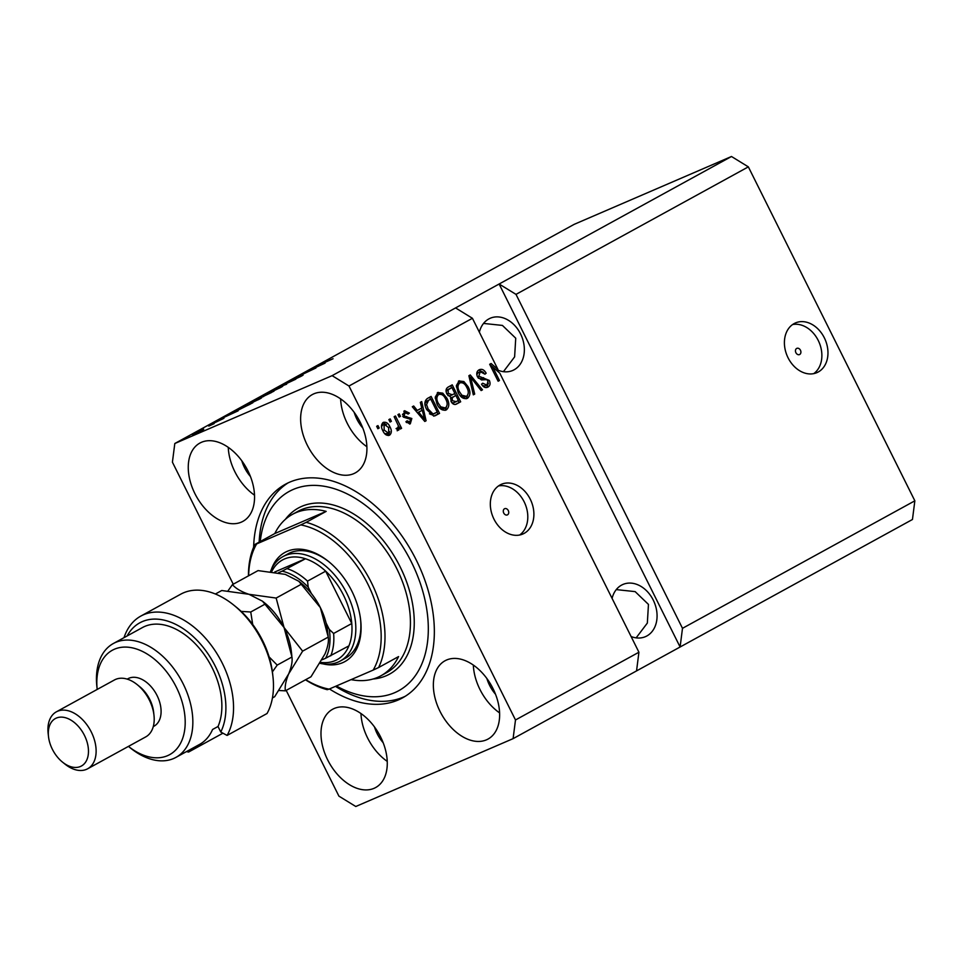 <?xml version="1.0" encoding="UTF-8"?>
<svg xmlns="http://www.w3.org/2000/svg" width="963" height="963" viewBox="0 0 963 963"><rect width="100%" height="100%" fill="white"/><g stroke="black" fill="none" stroke-linecap="round" stroke-linejoin="round"><path stroke-width="1.44" d="M799.687 354.492A3.383 2.588 66.7 0 0 800.506 350.327A3.383 2.588 66.7 0 0 796.834 348.365A3.383 2.588 66.7 0 0 796.666 348.437A3.383 2.588 66.7 0 0 795.859 352.602A3.383 2.588 66.7 0 0 799.519 354.577A3.383 2.588 66.7 0 0 799.687 354.492M818.249 371.983A27.072 20.668 66.7 0 0 824.761 338.711A27.072 20.668 66.7 0 0 795.462 322.93A27.072 20.668 66.7 0 0 794.126 323.592A27.072 20.668 66.7 0 0 787.614 356.864A27.072 20.668 66.7 0 0 816.901 372.645A27.072 20.668 66.7 0 0 818.249 371.983M813.723 373.632A27.072 20.668 66.7 0 0 819.068 342.238A27.072 20.668 66.7 0 0 792.549 324.567M507.525 514.82A3.383 2.588 66.7 0 0 508.332 510.655A3.383 2.588 66.7 0 0 504.672 508.693A3.383 2.588 66.7 0 0 504.504 508.765A3.383 2.588 66.7 0 0 503.685 512.93A3.383 2.588 66.7 0 0 507.357 514.904A3.383 2.588 66.7 0 0 507.525 514.82M524.173 533.358A27.072 20.668 66.7 0 0 530.685 500.086A27.072 20.668 66.7 0 0 501.386 484.305A27.072 20.668 66.7 0 0 500.05 484.967A27.072 20.668 66.7 0 0 493.538 518.238A27.072 20.668 66.7 0 0 522.837 534.02A27.072 20.668 66.7 0 0 524.173 533.358M519.647 535.007A27.072 20.668 66.7 0 0 524.991 503.613A27.072 20.668 66.7 0 0 498.485 485.942M631.102 636.531A28.421 21.704 66.7 0 0 645.451 636.651A28.421 21.704 66.7 0 0 646.859 635.965A28.421 21.704 66.7 0 0 653.696 601.02A28.421 21.704 66.7 0 0 622.929 584.457A28.421 21.704 66.7 0 0 621.52 585.143A28.421 21.704 66.7 0 0 612.083 598.396M636.134 637.867L647.341 623.073L648.46 604.415L635.147 591.619L616.26 589.609M497.197 369.84A28.421 21.704 66.7 0 0 512.725 370.466A28.421 21.704 66.7 0 0 514.146 369.768A28.421 21.704 66.7 0 0 520.983 334.823A28.421 21.704 66.7 0 0 490.215 318.259A28.421 21.704 66.7 0 0 488.807 318.958A28.421 21.704 66.7 0 0 479.369 332.199M503.42 371.67L514.615 356.888L515.735 338.218L502.421 325.422L483.534 323.424M486.399 739.861A44.659 28.77 -118.8 0 0 487.988 739.09A44.659 28.77 -118.8 0 0 492.358 687.305A44.659 28.77 -118.8 0 0 446.591 660.004A44.659 28.77 -118.8 0 0 445.002 660.787A44.659 28.77 -118.8 0 0 440.633 712.572A44.659 28.77 -118.8 0 0 486.399 739.861M353.686 473.676A44.659 28.77 -118.8 0 0 355.263 472.905A44.659 28.77 -118.8 0 0 359.644 421.108A44.659 28.77 -118.8 0 0 313.866 393.819A44.659 28.77 -118.8 0 0 312.289 394.589A44.659 28.77 -118.8 0 0 307.907 446.387A44.659 28.77 -118.8 0 0 353.686 473.676M241.316 522.139A44.659 28.77 -118.8 0 0 242.893 521.368A44.659 28.77 -118.8 0 0 247.274 469.571A44.659 28.77 -118.8 0 0 201.496 442.282A44.659 28.77 -118.8 0 0 199.919 443.052A44.659 28.77 -118.8 0 0 195.537 494.85A44.659 28.77 -118.8 0 0 241.316 522.139M374.041 788.336A44.659 28.77 -118.8 0 0 375.618 787.565A44.659 28.77 -118.8 0 0 380 735.768A44.659 28.77 -118.8 0 0 334.221 708.479A44.659 28.77 -118.8 0 0 332.644 709.25A44.659 28.77 -118.8 0 0 328.263 761.047A44.659 28.77 -118.8 0 0 374.041 788.336M329.43 688.954A121.82 78.46 -118.8 0 0 398.249 699.969A121.82 78.46 -118.8 0 0 402.558 697.862A121.82 78.46 -118.8 0 0 414.499 556.602A121.82 78.46 -118.8 0 0 289.658 482.174A121.82 78.46 -118.8 0 0 285.349 484.281A121.82 78.46 -118.8 0 0 253.63 547.177M486.881 678.506A28.421 18.309 -118.8 0 0 495.524 694.251M354.167 412.32A28.421 18.309 -118.8 0 0 362.798 428.054M241.797 460.783A28.421 18.309 -118.8 0 0 250.44 476.529M374.511 726.981A28.421 18.309 -118.8 0 0 383.154 742.714M491.335 367.601L492.719 366.999L499.797 373.175L638.926 652.228L636.543 670.91L912.455 519.49L914.85 500.82L682.49 628.321L515.999 294.377L499.123 284.013L332.115 375.654L174.809 443.51L172.413 462.18L233.251 584.204M914.85 500.82L748.347 166.864L515.999 294.377M748.347 166.864L731.483 156.5L499.123 284.013L680.107 647.004L682.49 628.321M455.559 307.919L472.424 318.284L497.967 369.503L496.378 370.189M472.424 318.284L348.991 386.019L332.115 375.654M638.926 652.228L515.494 719.975L348.991 386.019M489.77 364.435L492.707 367.011L499.46 380.505L498.136 381.228L489.686 364.291L491.106 363.508L497.967 369.503M479.056 369.84C481.849 368.588 484.208 369.72 486.159 373.223L484.955 374.174L480.26 371.73L478.816 376.196L489.336 380.421C490.624 383.515 490.167 385.73 487.952 387.09C485.46 388.258 483.318 387.282 481.536 384.177L482.74 383.226L486.929 385.14L487.988 381.107L486.712 379.615L481.5 379.94L477.516 376.966C476.155 373.644 476.673 371.261 479.056 369.84L479.538 369.611M482.391 385.537L485.015 385.982L486.929 385.14M473.327 394.842L468.885 375.702L470.245 374.956L482.499 389.81L481.139 390.557L470.63 377.267L474.699 394.084L473.327 394.842M458.809 380.951L463.877 381.553L468.054 386.657C470.726 391.616 470.522 395.504 467.464 398.333C463.576 399.356 460.458 397.37 458.099 392.386L456.354 385.597L459.243 380.746M437.684 392.543L442.751 393.145L446.94 398.249C449.601 403.208 449.396 407.096 446.338 409.925C442.45 410.936 439.333 408.962 436.973 403.979L435.228 397.189L438.129 392.338M421.734 408.023L420.325 402.353L421.698 401.595L426.091 420.759L424.803 421.469L412.296 406.759L413.669 406.001L417.304 410.455L421.734 408.023M377.857 428.74L376.653 426.32L377.965 425.598L379.181 428.017L377.857 428.74M383.226 422.432C386.055 421.71 388.294 423.19 389.955 426.862C391.893 430.401 391.772 433.169 389.582 435.192C386.801 435.926 384.574 434.494 382.913 430.882C380.915 427.307 381.011 424.49 383.226 422.432L383.539 422.276M390.063 422.035L388.859 419.615L390.184 418.893L391.387 421.313L390.063 422.035M398.658 430.196L397.262 430.136L396.876 428.102L397.875 427.837L398.345 425.754L394.144 416.714L395.456 415.992L401.607 428.318L400.283 429.041L399.308 427.066L398.73 430.16M396.876 428.102L397.875 427.837M399.139 417.051L397.936 414.632L399.26 413.909L400.464 416.329L399.139 417.051M409.997 423.913L405.905 421.758L407.108 420.807L409.744 421.89L410.647 419.471L403.112 416.582L404.616 410.72L409.371 413.127L408.168 414.066L405.038 412.706L404.279 415.547L405.134 416.498L411.839 418.496L410.286 423.804M403.834 413.223L402.462 414.511M406.47 422.564L409.744 421.89M437.033 412.236L437.948 414.066L433.795 416.136L426.79 409.708C424.069 404.809 424.25 401.077 427.355 398.489L431.111 396.431L439.549 413.368L435.083 415.775M455.74 404.376L456.739 403.942C454.596 405.098 452.718 404.316 451.129 401.595L450.768 397.274L446.952 394.072C445.424 390.725 445.869 388.366 448.313 386.994L452.225 384.839L460.675 401.788L456.257 404.183M286.192 690.387L338.916 796.136L355.78 806.5L513.098 738.645L515.494 719.975M315.924 367.878L300.203 375.45L315.96 367.962M288.816 382.07C286.926 382.853 287.167 382.588 289.538 381.288L301.913 375.486C303.694 374.739 303.489 374.968 301.299 376.184L288.816 382.07C286.926 382.853 287.167 382.588 289.538 381.288L289.61 381.42M290.742 380.782L290.152 381.468M302.057 375.763L301.913 375.486C303.694 374.739 303.489 374.968 301.299 376.184M299.999 376.882L300.564 376.22M286.637 384.213L279.402 386.861L295.81 379.181L281.473 385.886L286.637 384.213M267.269 393.711L279.932 387.21C283.435 385.694 283.724 385.766 280.811 387.427L267.233 393.686M280.004 387.355L279.932 387.21C283.435 385.694 283.724 385.766 280.811 387.427M246.143 405.303L258.806 398.802C262.309 397.274 262.598 397.346 259.685 399.019L246.107 405.279M258.878 398.947L258.806 398.802C262.309 397.274 262.598 397.346 259.685 399.019M201.147 429.992L199.546 430.69L201.147 429.992M194.634 433.868C192.034 435.011 191.769 434.987 193.864 433.783L201.652 430.016C204.192 428.896 204.421 428.944 202.338 430.136L194.634 433.868C192.034 435.011 191.769 434.987 193.864 433.783L194.044 434.12M201.724 430.16L201.652 430.016C204.192 428.896 204.421 428.944 202.338 430.136M323.363 363.075L329.478 359.777L324.013 362.618L333.066 358.742L324.122 362.75C321.738 363.809 321.437 363.821 323.231 362.798C321.437 363.821 321.738 363.809 324.122 362.75L324.483 362.257M731.483 156.5L574.165 224.355L174.809 443.51M233.094 412.67L238.114 410.84L222.814 417.918L233.154 412.79M214.243 422.913L220.503 419.471L215.363 422.276L223.247 418.652L214.881 422.637M223.958 418.267L223.247 418.652M222.08 419.278L222.694 418.7M210.066 425.104L208.453 425.79L210.066 425.104M208.899 426.055L214.147 423.636L208.899 426.055M188.941 436.696L187.328 437.383L188.941 436.696M238.728 409.853C235.177 411.418 234.888 411.345 237.873 409.648L252.86 402.751L238.728 409.853C235.177 411.418 234.888 411.345 237.873 409.648L237.945 409.793M258.289 398.838C256.218 399.717 256.399 399.489 258.842 398.152L273.986 391.159L258.289 398.838C256.218 399.717 256.399 399.489 258.842 398.152L258.903 398.285M263.73 396.455L262.851 396.804M320.065 364.941L325.073 363.123L309.785 370.189L320.125 365.073M636.543 670.91L513.098 738.645M236.043 411.586L230.398 414.307L236.043 411.586M201.243 430.714L195.008 433.302L200.328 430.738M195.934 433.29L195.008 433.302M250.224 404.039L237.825 410.033L250.284 404.159M258.409 399.705L258.361 399.597C260.564 398.321 260.275 398.309 257.47 399.537L249.489 403.413C247.335 404.653 247.575 404.689 250.236 403.533L258.361 399.597C260.564 398.321 260.275 398.309 257.47 399.537M250.296 403.653L250.236 403.533C247.575 404.689 247.335 404.653 249.489 403.413M271.349 392.447L264.476 395.841L271.41 392.567M266.679 394.457L258.987 398.237L266.739 394.577M259.661 398.225L258.987 398.237M279.535 388.113L279.487 388.005C281.69 386.729 281.389 386.717 278.596 387.945L270.615 391.821C268.448 393.06 268.701 393.097 271.361 391.941L279.487 388.005C281.69 386.729 281.389 386.717 278.596 387.945M271.422 392.061L271.361 391.941C268.701 393.097 268.448 393.06 270.615 391.821M323.014 363.87L317.369 366.578L323.014 363.87M377.797 428.607L379.181 428.017M382.72 422.769L386.428 424.587M388.571 427.464L389.955 426.862M389.702 431.653L388.486 435.541M384.743 433.699L388.426 433.555M382.78 424.767L381.504 426.669M388.739 433.41L388.631 427.596L384.068 424.214L384.177 430.04L388.739 433.41L386.957 434.193M382.793 430.63L384.177 430.04M390.003 421.914L391.387 421.313M398.309 425.61L399.079 427.163M400.223 428.908L401.607 428.318M398.201 427.548L399.308 427.066M397.695 427.765L397.225 430.81M396.9 428.258L397.526 427.993M399.079 416.931L400.464 416.329M403.786 411.189L406.988 412.754M407.939 413.741L409.371 413.127M402.907 416.148L404.279 415.547M402.678 416.245L403.533 417.196L405.134 416.498M403.533 417.196L410.238 419.194M410.419 419.11L411.839 418.496M410.768 420.819L409.528 424.021M407.915 422.685L409.347 422.059M421.445 408.18L421.95 410.382M424.057 419.579L424.37 420.963M424.707 421.361L426.091 420.759M415.932 411.045L417.304 410.455M422.3 410.238L417.376 412.742L418.724 412.2L424.563 419.35L422.3 410.238L418.724 412.2M423.419 419.844L424.563 419.35M429.57 397.274L430.557 399.236M437.948 414.066L439.549 413.368M429.45 413.789L431.448 414.68L433.41 414.03M431.448 414.68L437.25 412.116L430.774 399.139L426.898 401.077L424.888 403.678M432.76 414.355L435.011 413.344M426.741 409.6L428.126 409.01L433.049 413.994M425.128 405.206L426.573 404.592L428.126 409.01M426.898 401.077L428.511 400.379L426.573 404.592M430.774 399.139L428.511 400.379M437.286 392.796L441.15 393.843L442.751 393.145M441.15 393.843L442.679 395.131M445.544 398.851L446.94 398.249M447.169 404.737L445.159 410.358M439.176 407.53L443.437 408.781L445.339 407.951C447.663 405.748 447.759 402.739 445.604 398.947C443.871 395.251 441.56 393.783 438.683 394.517C436.408 396.672 436.287 399.597 438.321 403.304L440.777 406.831L445.339 407.951M437.611 394.986L435.264 398.477M439.236 407.505L440.777 406.831M436.937 403.906L438.321 403.304M450.696 385.682L451.671 387.644M454.644 393.602L455.619 395.564M458.159 400.644L459.074 402.474L460.675 401.788M459.074 402.474L455.487 404.436M447.927 395.637L450.239 395.793L454.861 393.482L451.9 387.547L448.108 389.895L448.264 393.337L452.429 394.818M451.9 387.547L447.675 389.678L446.11 391.58M451.816 402.703L453.826 402.787L458.364 400.524L455.848 395.468L452.297 397.623L452.309 400.596L456.209 401.715M455.848 395.468L450.455 398.67M450.937 401.186L452.309 400.596M450.696 398.309L452.297 397.623M446.88 393.927L448.264 393.337M446.495 390.593L448.108 389.895M447.675 389.678L449.276 388.98M458.412 381.204L462.264 382.251L463.877 381.553M462.264 382.251L463.805 383.539M466.67 387.258L468.054 386.657M468.295 393.145L466.273 398.766M460.29 395.937L464.563 397.189L466.465 396.359C468.788 394.156 468.873 391.159 466.718 387.355C464.985 383.671 462.685 382.191 459.796 382.925C457.521 385.08 457.401 388.005 459.435 391.712L461.903 395.239L466.465 396.359M458.737 383.394L456.39 386.897M460.35 395.913L461.903 395.239M458.063 392.314L459.435 391.712M468.969 376.027L470.149 377.472M481.043 390.436L482.499 389.81M469.378 377.809L470.63 377.267M473.302 394.686L474.699 394.084M478.707 370.057L483.655 372.452M484.75 373.837L486.159 373.223M478.9 372.332L479.935 371.887M478.334 372.573L476.793 374.643M477.431 376.786L478.816 376.196M478.274 378.182L486.712 379.615M487.94 381.023L489.336 380.421M488.397 383.069L486.736 387.547M498.076 381.095L499.46 380.505M360.969 713.523A44.659 28.77 -118.8 0 0 387.222 761.372M228.255 447.338A44.659 28.77 -118.8 0 0 254.509 495.175M340.613 398.863A44.659 28.77 -118.8 0 0 366.867 446.712M473.339 665.06A44.659 28.77 -118.8 0 0 499.592 712.897M271.313 569.602A62.258 40.109 61.2 0 1 287.155 551.354A62.258 40.109 61.2 0 1 328.359 561.333A62.258 40.109 61.2 0 1 360.668 620.208A62.258 40.109 61.2 0 1 342.659 662.676A62.258 40.109 61.2 0 1 323.05 663.88M343.261 659.258A59.55 38.364 -118.8 0 0 345.368 658.223A59.55 38.364 -118.8 0 0 360.571 619.414M328.985 561.838A59.55 38.364 -118.8 0 0 290.176 552.774A59.55 38.364 -118.8 0 0 288.069 553.809L282.99 556.602A59.55 38.364 61.2 0 1 285.096 555.567A59.55 38.364 61.2 0 1 346.126 591.956A59.55 38.364 61.2 0 1 340.288 661.015A59.55 38.364 61.2 0 1 338.182 662.05A59.55 38.364 61.2 0 1 320.065 663.338M336.34 685.981A113.694 73.236 -118.8 0 0 394.625 692.71A113.694 73.236 -118.8 0 0 411.37 561.995A113.694 73.236 -118.8 0 0 293.282 489.433A113.694 73.236 -118.8 0 0 260.239 541.543M405.23 696.285A121.82 78.46 61.2 0 1 403.69 696.983A121.82 78.46 61.2 0 1 335.473 686.354M259.155 542.133A121.82 78.46 61.2 0 1 288.118 482.872M295.665 512.785A92.039 59.285 -118.8 0 0 292.415 514.374A92.039 59.285 -118.8 0 0 274.816 533.538L326.18 511.389A92.039 59.285 -118.8 0 0 295.665 512.785M351.062 679.625A92.039 59.285 -118.8 0 0 377.713 677.338A92.039 59.285 -118.8 0 0 380.963 675.749A92.039 59.285 -118.8 0 0 398.574 656.585L378.603 667.54A92.039 59.285 61.2 0 0 371.297 582.471A92.039 59.285 61.2 0 0 306.21 522.343L326.18 511.389M305.692 679.685A89.33 57.539 -118.8 0 0 329.033 689.135L327.239 689.689A92.039 59.285 61.2 0 1 305.488 679.806M248.454 575.862A92.039 59.285 61.2 0 1 254.846 544.492L274.816 533.538M254.846 544.492L256.639 543.939A89.33 57.539 -118.8 0 0 248.659 575.754M329.033 689.135L373.175 670.092A89.33 57.539 -118.8 0 0 367.878 584.168A89.33 57.539 -118.8 0 0 300.781 524.895L306.21 522.343M256.639 543.939L300.781 524.895M373.175 670.092L378.603 667.54M320.643 662.363A56.841 36.618 -118.8 0 0 335.16 660.618A56.841 36.618 -118.8 0 0 348.907 645.872A56.841 36.618 -118.8 0 0 351.772 623.518L325.675 571.167A56.841 36.618 -118.8 0 0 305.476 558.757A56.841 36.618 -118.8 0 0 284.482 558.985A56.841 36.618 -118.8 0 0 271.686 571.637M270.507 571.492A59.55 38.364 61.2 0 1 282.99 556.602M311.41 593.581L308.232 587.201A54.145 34.873 -118.8 0 0 282.135 571.167L305.476 558.757L274.672 572.034M348.907 645.872L325.566 658.283A54.145 34.873 -118.8 0 0 329.274 629.393L333.619 633.473L351.772 623.518A56.841 36.618 -118.8 0 0 325.675 571.167L307.522 581.122L308.232 587.201M282.135 571.167L278.56 572.708M322.111 659.775L325.566 658.283M329.274 629.393L326.096 623.013M233.624 604.993L236.079 606.967A70.383 45.333 61.2 0 1 272.601 673.522L272.95 676.664A75.8 48.824 -118.8 0 0 233.624 604.993A75.8 48.824 -118.8 0 0 183.464 592.847A75.8 48.824 -118.8 0 0 180.779 594.159L140.851 616.067A75.8 48.824 61.2 0 1 212.414 646.847A75.8 48.824 61.2 0 1 227.099 735.431L267.028 713.523A75.8 48.824 -118.8 0 0 272.95 676.664M114.465 649.206A59.55 38.364 -118.8 0 0 97.191 689.436L96.89 686.679A64.966 41.842 61.2 0 1 113.381 643.501A64.966 41.842 61.2 0 1 115.68 642.369A64.966 41.842 61.2 0 1 182.26 682.069A64.966 41.842 61.2 0 1 175.892 757.412A64.966 41.842 61.2 0 1 173.593 758.531A64.966 41.842 61.2 0 1 130.595 748.119L128.44 746.385A59.55 38.364 -118.8 0 0 167.55 755.678A59.55 38.364 -118.8 0 0 176.325 687.209A59.55 38.364 -118.8 0 0 114.465 649.206M87.657 768.775L145.738 736.9A32.489 20.921 -118.8 0 0 153.984 715.304A32.489 20.921 -118.8 0 0 137.131 684.585A32.489 20.921 -118.8 0 0 115.632 679.384A32.489 20.921 -118.8 0 0 114.489 679.938L56.396 711.813A32.489 20.921 61.2 0 1 57.551 711.26A32.489 20.921 61.2 0 1 90.835 731.11A32.489 20.921 61.2 0 1 87.657 768.775A32.489 20.921 61.2 0 1 86.501 769.341A32.489 20.921 61.2 0 1 65.003 764.128L62.547 762.154A27.072 17.43 -118.8 0 0 80.459 766.488A27.072 17.43 -118.8 0 0 84.443 735.371A27.072 17.43 -118.8 0 0 56.323 718.085A27.072 17.43 -118.8 0 0 48.499 736.551A27.072 17.43 -118.8 0 0 62.547 762.154M48.499 736.551L48.15 733.409A32.489 20.921 61.2 0 1 56.396 711.813M153.273 726.584L154.032 726.174A27.072 17.43 -118.8 0 0 156.68 694.78A27.072 17.43 -118.8 0 0 128.946 678.241A27.072 17.43 -118.8 0 0 127.983 678.71L127.236 679.12M227.099 735.431L220.768 732.024L218.023 726.499A64.966 41.842 -118.8 0 0 203.398 653.432A64.966 41.842 -118.8 0 0 144.727 626.432A64.966 41.842 -118.8 0 0 142.428 627.563L113.381 643.501M187.099 751.26L188.567 752.055L222.935 733.192M188.567 752.055A75.8 48.824 61.2 0 1 186.521 751.573M124.01 637.662A75.8 48.824 61.2 0 1 140.851 616.067M220.768 732.024A70.383 45.333 -118.8 0 0 196.789 640.07A70.383 45.333 -118.8 0 0 127.14 635.941M218.023 726.499L212.57 729.485A64.966 41.842 61.2 0 1 199.485 744.459L175.892 757.412M153.984 715.304L153.635 712.163A27.072 17.43 -118.8 0 0 139.587 686.571L137.131 684.585M279.089 690.507L285.361 690.844C284.711 686.499 285.806 680.853 288.659 673.919L302.623 651.144L284.049 627.527L276.152 598.059L248.948 594.291C241.448 591.812 235.935 588.598 232.42 584.661L228.014 590.861M232.42 584.661L258.048 570.602L285.253 574.369L298.783 581.267L320.354 607.605L328.251 637.085C328.901 641.43 327.805 647.076 324.964 653.997L310.989 676.784L285.361 690.844M302.623 651.144L328.251 637.085M276.152 598.059L301.78 583.987M291.837 655.899L291.356 651.578A51.436 33.127 -118.8 0 0 284.049 627.527A51.436 33.127 -118.8 0 0 264.669 602.946L262.478 601.189L284.049 627.527L291.945 657.007C292.596 661.352 291.5 666.998 288.659 673.919L274.684 696.706L272.433 697.934M328.142 635.977L327.661 631.656A51.436 33.127 -118.8 0 0 320.354 607.605A51.436 33.127 -118.8 0 0 300.974 583.024L299.048 581.471M215.399 594.002L221.743 590.524L248.948 594.291L262.478 601.189M252.703 624.445L250.741 611.999L241.159 611.397M272.409 671.873L277.212 665.096L269.134 656.922M277.212 665.096L291.945 657.007M250.741 611.999L265.475 603.909M405.122 417.196L406.723 416.498M420.843 416.81L422.107 416.269M451.912 397.442L453.513 396.744M470.076 380.818L471.401 380.241M481.982 378.351L483.582 377.652M380.963 675.749L386.416 672.764A92.039 59.285 -118.8 0 0 395.432 566.027A92.039 59.285 -118.8 0 0 301.118 509.788A92.039 59.285 -118.8 0 0 297.856 511.389L292.415 514.374M285.397 519.31A94.747 61.03 61.2 0 1 301.72 506.382A94.747 61.03 61.2 0 1 400.139 566.846A94.747 61.03 61.2 0 1 386.175 675.773A94.747 61.03 61.2 0 1 373.042 679.011M287.323 568.712A56.841 36.618 61.2 0 1 307.522 581.122M333.619 633.473A56.841 36.618 61.2 0 1 330.754 655.839M397.683 427.933L396.082 428.619M480.26 371.73L478.647 372.416M340.288 661.015L345.368 658.223"/></g></svg>
